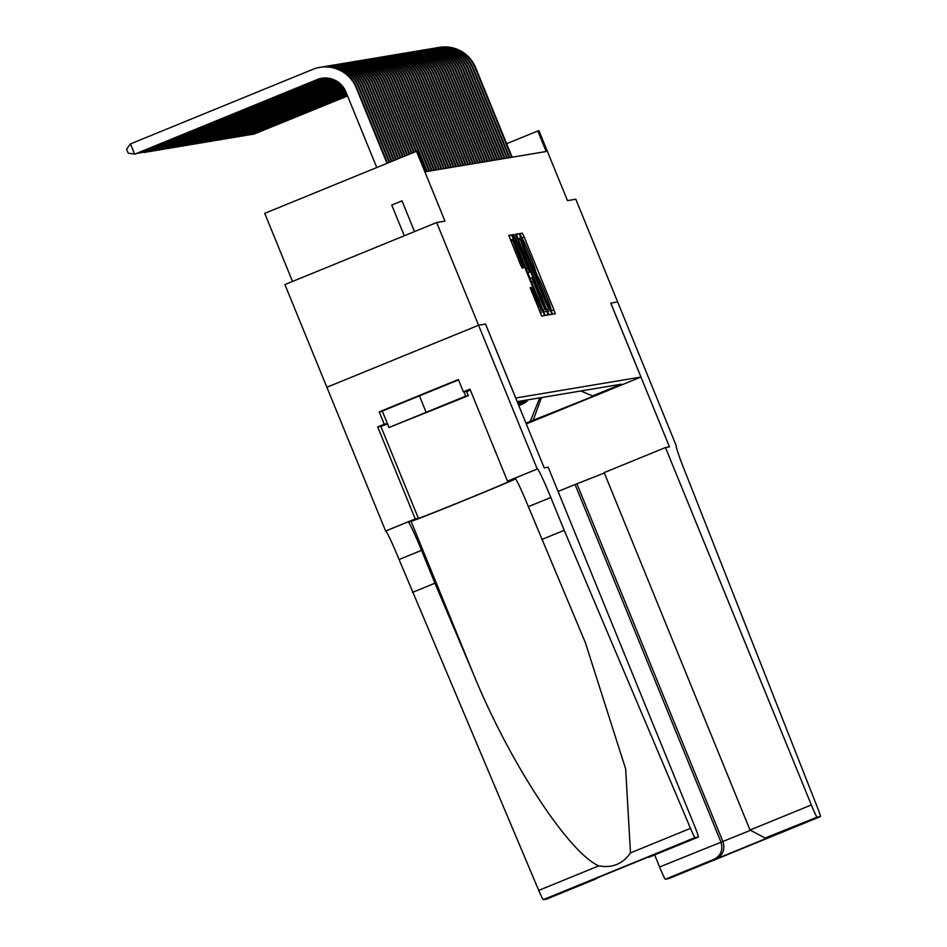 <?xml version="1.0" encoding="UTF-8"?>
<svg xmlns="http://www.w3.org/2000/svg" width="947" height="947" viewBox="0 0 947 947"><rect width="100%" height="100%" fill="white"/><g stroke="black" fill="none" stroke-linecap="round" stroke-linejoin="round"><path stroke-width="1.42" d="M551.414 311.409L552.728 314.203L555.262 313.777L553.853 309.705L524.236 237.117L522.353 233.128L519.82 233.554L522.448 239.141A13.933 0.758 67.8 0 1 528.473 251.914L530.947 257.963A13.933 0.758 67.8 0 1 535.457 270.996L537.754 276.642A13.933 0.758 67.8 0 1 543.779 289.415L546.253 295.464A13.933 0.758 67.8 0 1 550.763 308.497A13.933 0.758 67.8 0 0 550.763 308.497L551.414 311.409M530.119 287.616L541.72 316.049L544.537 315.576L543.128 311.504L511.617 234.927L508.811 235.401L520.258 264.071L522.14 268.06L523.348 267.859L516.955 251.582A11.648 0.627 67.8 0 1 513.179 240.692A11.648 0.627 67.8 0 1 518.234 251.369L537.73 299.157A11.648 0.627 67.8 0 1 541.506 310.048A11.648 0.627 67.8 0 1 536.452 299.37L531.326 287.415L530.119 287.616M610.791 303.087L617.728 301.927L610.791 303.087L669.458 446.877L665.481 447.54L811.342 804.962A13.317 0.722 67.8 0 0 817.095 817.166L820.41 816.61A13.317 0.722 67.8 0 0 817.297 807.116L686.315 474.778A31.062 1.681 -112.2 0 1 676.265 445.741L575.812 199.225L567.502 200.622L538.997 130.781L537.789 130.982L546.17 151.52L426.067 171.632L417.686 151.094L416.479 151.295L264.722 213.347L292.528 281.46M387.548 423.925A49.919 0.604 -22.2 0 1 380.848 426.351L377.675 426.884L384.233 424.209L379.214 411.874L458.36 379.51L463.391 391.833L469.961 389.158L507.509 481.183L537.245 469.025L478.566 325.235L485.551 324.063L478.578 325.235L436.662 222.533L444.972 221.136L416.479 151.295M485.551 324.063L515.736 398.012L640.93 377.048L526.272 423.925M610.744 303.099L640.93 377.048M547.248 310.805L549.13 314.806L551.947 314.333L550.527 310.261L520.909 237.673L519.027 233.684L516.21 234.158L547.248 310.805M548.23 314.949L545.425 315.422L543.542 311.433L513.925 238.845L512.505 234.773L513.712 234.572L527.609 268.001L529.491 271.99L530.296 271.86L515.393 234.288L548.242 314.949M546.597 899.094L595.758 878.994L546.585 899.094A13.317 0.722 -112.2 0 1 546.585 899.094L543.27 899.65A13.317 0.722 -112.2 0 1 538.736 890.393L399.066 559.523A31.062 1.681 67.8 0 0 385.63 531.042L284.917 284.574L436.662 222.533M525.964 423.167L530.237 421.427L539.766 397.847M580.795 390.981L592.585 395.929L621.291 384.198L517.169 401.635M592.585 395.929L595.249 395.491L530.237 421.427M518.719 405.411L520.779 404.57A17.744 17.721 -99.5 0 0 527.325 399.93M518.802 405.612L521.75 404.416A17.744 17.721 -99.5 0 0 528.296 399.764M518.589 405.115L519.323 404.819A17.744 17.721 -99.5 0 0 525.869 400.179M539.944 398.285L543.554 397.219M541.459 397.562L532.912 420.977M537.789 130.982L506.669 143.707M524.898 400.344A17.744 17.721 80.5 0 1 518.506 404.914M518.364 404.547A17.744 17.721 -99.5 0 0 523.442 400.581M522.472 400.747A17.744 17.721 80.5 0 1 518.234 404.239M518.009 403.682A17.744 17.721 -99.5 0 0 521.016 400.983M520.045 401.149A17.744 17.721 80.5 0 1 517.831 403.244M517.524 402.499A17.744 17.721 -99.5 0 0 518.589 401.398M549.378 308.734L520.72 239.425A13.933 0.758 67.8 0 0 520.708 239.437A13.933 0.758 67.8 0 0 525.23 252.458L542.998 296.009A13.933 0.758 67.8 0 0 549.023 308.793L546.821 309.776L549.378 308.734M540.074 298.554A11.648 0.627 67.8 0 0 545.129 309.231A11.648 0.627 67.8 0 0 541.353 298.341L534.487 281.496L532.593 277.507L531.8 277.637L540.074 298.554L538.535 299.181M437.834 47.622A33.275 33.228 80.5 0 1 438.745 47.457L439.349 47.35A33.275 33.228 80.5 0 1 475.607 67.592L512.173 157.214M438.745 47.457A33.275 33.228 80.5 0 1 475.003 67.699L511.569 157.32M347.513 95.848L253.547 134.273L347.561 95.978M253.394 133.894L252.754 134.154M404.783 421.166L455.353 400.699L404.783 421.166M463.912 391.75L465.699 396.142L468.315 395.704L389.004 427.499L382.292 411.069L458.526 379.889M466.528 391.312L468.315 395.704M389.004 427.499L465.699 396.142M419.332 395.609L426.043 412.04M654.661 854.904L659.586 867.002L750.202 830.436M604.34 473.027L575.054 484.521L720.904 841.93C723.2 849.684 721.022 855.425 714.358 859.166L665.35 879.207L668.665 878.65L820.41 816.61A13.317 0.722 67.8 0 0 820.422 816.61L668.665 878.65A13.317 0.722 -112.2 0 0 668.677 878.65M575.054 484.521L558.079 491.457M665.481 447.54L604.174 472.612L750.024 830.034L811.342 804.962M665.35 879.207A13.317 0.722 -112.2 0 1 659.586 867.002M577.066 484.189L722.916 841.599C725.213 849.341 723.034 855.082 716.37 858.834L714.358 859.166M817.095 817.166L765.093 838.036L750.024 830.034M768.088 837.195L765.093 838.036M485.515 324.075L544.194 467.854L548.171 467.191L694.033 824.6A13.317 0.722 67.8 0 1 698.341 837.053L695.027 837.61L543.27 899.65M412.478 592.384L434.933 583.198L473.642 674.584C509.557 762.371 568.638 852.691 598.753 865.866C612.259 868.269 622.842 863.936 630.489 852.88L625.659 768.964L585.364 642.634L528.355 506.657A31.062 1.681 67.8 0 0 514.919 478.176L537.245 469.025M541.767 539.518L564.223 530.332L550.811 497.471A31.062 1.681 67.8 0 0 537.375 469.002M473.642 674.584L411.116 521.359L408.086 521.868A31.062 1.681 67.8 0 1 421.522 550.337L434.933 583.198M630.489 852.88L690.493 828.353L564.223 530.332M326.822 387.276L478.566 325.235M385.5 531.066L415.236 518.909L418.396 518.376A49.919 0.604 157.8 0 0 466.019 499.566A49.919 0.604 157.8 0 0 510.753 480.65A49.919 0.604 157.8 0 0 510.682 480.65L507.509 481.183M377.675 426.884L415.236 518.909M411.116 521.359A57.803 0.71 157.8 0 0 458.064 502.916A57.803 0.71 157.8 0 0 515.63 478.886M690.493 828.353A13.317 0.722 67.8 0 0 695.027 837.61M649.18 857.153L698.341 837.053L645.949 857.982M470.316 390.034A49.919 0.604 -22.2 0 1 466.658 391.644M384.233 424.209L387.441 423.664M466.646 391.608L463.391 391.833M379.214 411.874L382.41 411.341M595.758 878.994L598.918 877.206M595.592 879.053L593.899 879.266M593.58 879.396L647.026 857.544M435.407 48.025A33.275 33.228 80.5 0 1 436.318 47.859L436.922 47.752A33.275 33.228 80.5 0 1 473.18 68.006L509.746 157.616M436.318 47.859A33.275 33.228 80.5 0 1 472.577 68.101L509.143 157.723M347.312 95.351L251.121 134.675L347.36 95.481M250.967 134.308L250.328 134.569M432.98 48.427A33.275 33.228 80.5 0 1 433.892 48.261L434.495 48.167A33.275 33.228 80.5 0 1 470.754 68.409L507.32 158.031M433.892 48.261A33.275 33.228 80.5 0 1 470.15 68.515L506.716 158.125M347.099 94.854L248.694 135.09L347.158 94.972M248.54 134.711L247.901 134.971M430.554 48.83A33.275 33.228 80.5 0 1 431.465 48.676L432.069 48.569A33.275 33.228 80.5 0 1 468.327 68.811L504.893 158.433M431.465 48.676A33.275 33.228 80.5 0 1 467.723 68.918L504.289 158.54M346.898 94.345L246.267 135.492L346.945 94.475M246.113 135.113L245.474 135.374M428.127 49.244A33.275 33.228 80.5 0 1 429.038 49.078L429.642 48.972A33.275 33.228 80.5 0 1 465.9 69.226L502.466 158.836M429.038 49.078A33.275 33.228 80.5 0 1 465.297 69.32L501.863 158.942M346.697 93.848L243.841 135.894L346.744 93.966M243.687 135.516L243.048 135.788M425.7 49.646A33.275 33.228 80.5 0 1 426.612 49.481L427.215 49.386A33.275 33.228 80.5 0 1 463.474 69.628L500.052 159.25M426.612 49.481A33.275 33.228 80.5 0 1 462.87 69.735L499.436 159.345M346.495 93.339L241.414 136.309L346.543 93.469M241.26 135.93L240.621 136.19M423.273 50.049A33.275 33.228 80.5 0 1 424.185 49.895L424.789 49.789A33.275 33.228 80.5 0 1 461.047 70.031L497.625 159.652M424.185 49.895A33.275 33.228 80.5 0 1 460.443 70.137L497.009 159.759M346.282 92.842L238.987 136.711L346.342 92.972M238.833 136.332L238.194 136.593M420.847 50.463A33.275 33.228 80.5 0 1 421.758 50.298L422.362 50.191A33.275 33.228 80.5 0 1 458.62 70.445L495.198 160.055M421.758 50.298A33.275 33.228 80.5 0 1 458.017 70.54L494.583 160.161M346.081 92.344L236.561 137.114L346.128 92.463M236.407 136.735L235.767 137.007M418.42 50.866A33.275 33.228 80.5 0 1 419.332 50.7L419.935 50.605A33.275 33.228 80.5 0 1 456.194 70.847L492.771 160.469M419.332 50.7A33.275 33.228 80.5 0 1 455.59 70.954L492.156 160.564M345.88 91.835L234.134 137.528L345.927 91.966M233.98 137.149L233.341 137.41M415.993 51.268A33.275 33.228 80.5 0 1 416.905 51.102L417.509 51.008A33.275 33.228 80.5 0 1 453.767 71.25L490.345 160.872M416.905 51.102A33.275 33.228 80.5 0 1 453.163 71.356L489.729 160.978M345.667 91.338L231.707 137.931L345.714 91.468M231.553 137.552L230.926 137.812M413.567 51.683A33.275 33.228 80.5 0 1 414.478 51.517L415.082 51.41A33.275 33.228 80.5 0 1 451.34 71.664L487.918 161.274M414.478 51.517A33.275 33.228 80.5 0 1 450.736 71.759L487.303 161.381M345.442 90.841L229.292 138.333L345.501 90.971M229.138 137.954L228.499 138.215M411.14 52.085A33.275 33.228 80.5 0 1 412.052 51.919L412.655 51.825A33.275 33.228 80.5 0 1 448.914 72.067L485.491 161.688M412.052 51.919A33.275 33.228 80.5 0 1 448.31 72.173L484.888 161.783M345.205 90.356L226.866 138.747L345.264 90.474M226.712 138.369L226.073 138.629M408.713 52.487A33.275 33.228 80.5 0 1 409.625 52.322L410.229 52.227A33.275 33.228 80.5 0 1 446.487 72.469L483.065 162.091M409.625 52.322A33.275 33.228 80.5 0 1 445.883 72.576L482.461 162.197M344.957 89.87L224.439 139.15L345.028 89.989M224.285 138.771L223.646 139.031M406.287 52.902A33.275 33.228 80.5 0 1 407.198 52.736L407.802 52.63A33.275 33.228 80.5 0 1 444.06 72.883L480.638 162.493M407.198 52.736A33.275 33.228 80.5 0 1 443.456 72.978L480.034 162.6M344.696 89.385L222.012 139.552L344.767 89.503M221.858 139.173L221.219 139.434M403.872 53.304A33.275 33.228 80.5 0 1 404.771 53.139L405.375 53.044A33.275 33.228 80.5 0 1 441.633 73.286L478.211 162.908M404.771 53.139A33.275 33.228 80.5 0 1 441.03 73.392L477.608 163.002M344.436 88.911L219.586 139.967L344.495 89.03M219.432 139.588L218.793 139.848M401.445 53.707A33.275 33.228 80.5 0 1 402.345 53.541L402.949 53.446A33.275 33.228 80.5 0 1 439.207 73.688L475.785 163.31M402.345 53.541A33.275 33.228 80.5 0 1 438.603 73.795L475.181 163.417M344.14 88.45L217.159 140.369L344.223 88.568M217.005 139.99L216.366 140.251M399.018 54.121A33.275 33.228 80.5 0 1 399.918 53.955L400.534 53.849A33.275 33.228 80.5 0 1 436.78 74.103L473.358 163.713M399.918 53.955A33.275 33.228 80.5 0 1 436.176 74.197L472.754 163.819M343.844 87.976L214.732 140.772L343.927 88.095M214.578 140.393L213.939 140.653M396.592 54.524A33.275 33.228 80.5 0 1 397.491 54.358L398.107 54.263A33.275 33.228 80.5 0 1 434.353 74.505L470.931 164.127M397.491 54.358A33.275 33.228 80.5 0 1 433.75 74.6L470.328 164.222M343.536 87.526L212.306 141.186L343.619 87.633M212.152 140.807L211.512 141.067M394.165 54.926A33.275 33.228 80.5 0 1 395.065 54.76L395.68 54.666A33.275 33.228 80.5 0 1 431.927 74.908L468.505 164.529M395.065 54.76A33.275 33.228 80.5 0 1 431.323 75.014L467.901 164.636M343.216 87.065L209.879 141.588L343.299 87.183M209.725 141.21L209.086 141.47M391.738 55.34A33.275 33.228 80.5 0 1 392.638 55.175L393.254 55.068A33.275 33.228 80.5 0 1 429.512 75.322L466.078 164.932M392.638 55.175A33.275 33.228 80.5 0 1 428.896 75.417L465.474 165.038M342.873 86.627L207.452 141.991L342.968 86.733M207.298 141.612L206.659 141.872M389.312 55.743A33.275 33.228 80.5 0 1 390.211 55.577L390.827 55.471A33.275 33.228 80.5 0 1 427.085 75.724L463.651 165.346M390.211 55.577A33.275 33.228 80.5 0 1 426.47 75.819L463.047 165.441M342.53 86.177L205.025 142.393L342.613 86.284M204.872 142.026L204.232 142.287M386.885 56.145A33.275 33.228 80.5 0 1 387.785 55.98L388.4 55.885A33.275 33.228 80.5 0 1 424.658 76.127L461.225 165.749M387.785 55.98A33.275 33.228 80.5 0 1 424.043 76.234L460.621 165.855M342.163 85.739L202.599 142.808L342.258 85.846M202.445 142.429L201.806 142.689M384.458 56.56A33.275 33.228 80.5 0 1 385.358 56.394L385.974 56.287A33.275 33.228 80.5 0 1 422.232 76.541L458.798 166.151M385.358 56.394A33.275 33.228 80.5 0 1 421.616 76.636L458.194 166.258M341.784 85.313L200.172 143.21L341.879 85.419M200.018 142.831L199.379 143.092M382.032 56.962A33.275 33.228 80.5 0 1 382.943 56.796L383.547 56.69A33.275 33.228 80.5 0 1 419.805 76.944L456.371 166.565M382.943 56.796A33.275 33.228 80.5 0 1 419.19 77.038L455.767 166.66M341.394 84.887L197.745 143.613L341.488 84.993M197.592 143.246L196.952 143.506M379.605 57.365A33.275 33.228 80.5 0 1 380.516 57.199L381.12 57.104A33.275 33.228 80.5 0 1 417.378 77.346L453.944 166.968M380.516 57.199A33.275 33.228 80.5 0 1 416.763 77.453L453.341 167.063M340.979 84.472L195.319 144.027L341.086 84.567M195.165 143.648L194.526 143.908M377.178 57.779A33.275 33.228 80.5 0 1 378.09 57.613L378.693 57.507A33.275 33.228 80.5 0 1 414.952 77.761L451.518 167.37M378.09 57.613A33.275 33.228 80.5 0 1 414.348 77.855L450.914 167.477M340.553 84.058L192.892 144.429L340.66 84.153M192.738 144.051L192.099 144.311M374.752 58.181A33.275 33.228 80.5 0 1 375.663 58.016L376.267 57.909A33.275 33.228 80.5 0 1 412.525 78.163L449.091 167.785M375.663 58.016A33.275 33.228 80.5 0 1 411.921 78.258L448.487 167.879M340.115 83.656L190.465 144.832L340.233 83.75M190.311 144.465L189.672 144.725M372.325 58.584A33.275 33.228 80.5 0 1 373.236 58.418L373.84 58.323A33.275 33.228 80.5 0 1 410.098 78.565L446.664 168.187M373.236 58.418A33.275 33.228 80.5 0 1 409.495 78.672L446.061 168.282M339.653 83.253L188.039 145.246L339.772 83.348M187.885 144.867L187.246 145.128M369.898 58.998A33.275 33.228 80.5 0 1 370.81 58.832L371.413 58.726A33.275 33.228 80.5 0 1 407.672 78.968L444.238 168.59M370.81 58.832A33.275 33.228 80.5 0 1 407.068 79.075L443.634 168.696M339.18 82.863L185.612 145.649L339.31 82.957M185.458 145.27L184.819 145.53M367.472 59.401A33.275 33.228 80.5 0 1 368.383 59.235L368.987 59.128A33.275 33.228 80.5 0 1 405.245 79.382L441.811 169.004M368.383 59.235A33.275 33.228 80.5 0 1 404.641 79.477L441.207 169.099M338.695 82.472L183.185 146.051L338.813 82.567M183.031 145.684L182.392 145.945M365.045 59.803A33.275 33.228 80.5 0 1 365.956 59.637L366.56 59.543A33.275 33.228 80.5 0 1 402.818 79.785L439.396 169.406M365.956 59.637A33.275 33.228 80.5 0 1 402.215 79.891L438.781 169.501M338.174 82.105L180.759 146.465L338.304 82.2M180.605 146.087L179.966 146.347M362.618 60.217A33.275 33.228 80.5 0 1 363.53 60.052L364.133 59.945A33.275 33.228 80.5 0 1 400.392 80.187L436.969 169.809M363.53 60.052A33.275 33.228 80.5 0 1 399.788 80.294L436.354 169.915M337.641 81.738L178.332 146.868L337.783 81.821M178.178 146.489L177.539 146.749M360.191 60.62A33.275 33.228 80.5 0 1 361.103 60.454L361.707 60.348A33.275 33.228 80.5 0 1 397.965 80.602L434.543 170.211M361.103 60.454A33.275 33.228 80.5 0 1 397.361 80.696L433.927 170.318M337.085 81.371L175.905 147.27L337.227 81.466M175.751 146.903L175.112 147.164M357.765 61.022A33.275 33.228 80.5 0 1 358.676 60.857L359.28 60.762A33.275 33.228 80.5 0 1 395.538 81.004L432.116 170.626M358.676 60.857A33.275 33.228 80.5 0 1 394.935 81.111L431.501 170.72M336.516 81.028L173.479 147.685L336.659 81.111M173.325 147.306L172.685 147.566M355.338 61.437A33.275 33.228 80.5 0 1 356.25 61.271L356.853 61.164A33.275 33.228 80.5 0 1 393.112 81.406L429.689 171.028M356.25 61.271A33.275 33.228 80.5 0 1 392.508 81.513L429.074 171.135M335.913 80.684L171.052 148.087L336.067 80.767M170.898 147.708L170.259 147.969M352.911 61.839A33.275 33.228 80.5 0 1 353.823 61.673L354.427 61.567A33.275 33.228 80.5 0 1 390.685 81.821L427.263 171.431M353.823 61.673A33.275 33.228 80.5 0 1 390.081 81.916L426.647 171.537M335.285 80.353L168.625 148.49L335.439 80.436M168.483 148.123L167.844 148.383M350.485 62.242A33.275 33.228 80.5 0 1 351.396 62.076L352 61.981A33.275 33.228 80.5 0 1 388.258 82.223L416.455 151.307M351.396 62.076A33.275 33.228 80.5 0 1 387.654 82.33L415.899 151.532M334.622 80.045L166.21 148.904L334.788 80.116M166.056 148.525L165.417 148.786M348.058 62.656A33.275 33.228 80.5 0 1 348.97 62.49L349.573 62.384A33.275 33.228 80.5 0 1 385.831 82.626L414.23 152.218M348.97 62.49A33.275 33.228 80.5 0 1 385.228 82.732L413.673 152.443M333.936 79.737L163.784 149.306L334.113 79.808M163.63 148.928L162.991 149.188M345.631 63.058A33.275 33.228 80.5 0 1 346.543 62.893L347.147 62.786A33.275 33.228 80.5 0 1 383.405 83.04L412.004 153.118M346.543 62.893A33.275 33.228 80.5 0 1 382.801 83.135L411.46 153.355M333.214 79.441L161.357 149.709L333.391 79.512M161.203 149.342L160.564 149.602M343.205 63.461A33.275 33.228 80.5 0 1 344.116 63.295L344.72 63.2A33.275 33.228 80.5 0 1 380.978 83.443L409.791 154.03M344.116 63.295A33.275 33.228 80.5 0 1 380.374 83.549L409.234 154.254M332.444 79.169L158.93 150.123L332.646 79.24M158.776 149.744L158.137 150.005M340.79 63.863A33.275 33.228 80.5 0 1 341.689 63.709L342.293 63.603A33.275 33.228 80.5 0 1 378.551 83.845L407.565 154.941M341.689 63.709A33.275 33.228 80.5 0 1 377.948 83.952L407.009 155.166M331.639 78.921L156.504 150.526L331.852 78.98M156.35 150.147L155.71 150.407M338.363 64.278A33.275 33.228 80.5 0 1 339.263 64.112L339.866 64.005A33.275 33.228 80.5 0 1 376.125 84.259L405.34 155.853M339.263 64.112A33.275 33.228 80.5 0 1 375.521 84.354L404.795 156.077M330.787 78.684L154.077 150.928L331.012 78.731M153.923 150.549L153.284 150.822M335.936 64.68A33.275 33.228 80.5 0 1 336.836 64.514L337.452 64.42A33.275 33.228 80.5 0 1 373.698 84.662L403.126 156.752M336.836 64.514A33.275 33.228 80.5 0 1 373.094 84.768L402.57 156.989M329.876 78.471L151.65 151.342L330.112 78.518M151.496 150.964L150.857 151.224M333.51 65.083A33.275 33.228 80.5 0 1 334.409 64.929L335.025 64.822A33.275 33.228 80.5 0 1 371.271 85.064L400.901 157.664M334.409 64.929A33.275 33.228 80.5 0 1 370.668 85.171L400.344 157.889M328.893 78.281L149.224 151.745L329.142 78.329M149.07 151.366L148.43 151.627M331.083 65.497A33.275 33.228 80.5 0 1 331.983 65.331L332.598 65.225A33.275 33.228 80.5 0 1 368.845 85.479L398.687 158.575M331.983 65.331A33.275 33.228 80.5 0 1 368.241 85.573L398.131 158.8M327.816 78.139L146.797 152.147L328.1 78.175M146.643 151.769L146.004 152.041M328.656 65.899A33.275 33.228 80.5 0 1 329.556 65.734L330.172 65.639A33.275 33.228 80.5 0 1 366.43 85.881L396.462 159.487M329.556 65.734A33.275 33.228 80.5 0 1 365.814 85.988L395.905 159.712M326.632 78.033L144.37 152.562L326.94 78.056M144.216 152.183L143.577 152.443M326.23 66.302A33.275 33.228 80.5 0 1 327.129 66.136L327.745 66.041A33.275 33.228 80.5 0 1 364.003 86.284L394.236 160.386M327.129 66.136A33.275 33.228 80.5 0 1 363.388 86.39L393.68 160.611M325.685 77.997A22.183 22.148 -99.5 0 0 324.857 78.329L141.15 152.846M325.377 77.997A22.183 22.148 -99.5 0 0 324.253 78.423L141.79 152.585M323.803 66.716A33.275 33.228 80.5 0 1 324.703 66.55L325.318 66.444A33.275 33.228 80.5 0 1 361.576 86.698L392.022 161.298M324.703 66.55A33.275 33.228 80.5 0 1 360.961 86.793L391.466 161.523M324.442 78.021A22.183 22.148 -99.5 0 0 322.43 78.731L138.724 153.248M324.134 78.033A22.183 22.148 -99.5 0 0 321.826 78.826L139.363 152.988M321.376 67.119A33.275 33.228 80.5 0 1 322.288 66.953L322.891 66.858A33.275 33.228 80.5 0 1 359.15 87.1L389.797 162.209M322.288 66.953A33.275 33.228 80.5 0 1 358.534 87.207L389.241 162.434M323.211 78.104A22.183 22.148 -99.5 0 0 320.003 79.134L136.297 153.663M322.903 78.128A22.183 22.148 -99.5 0 0 319.399 79.24L136.936 153.402M414.537 231.577L402.002 200.835L391.75 205.037L404.286 235.767M376.764 167.536L345.856 91.8A22.183 22.148 -99.5 0 0 316.973 79.643L134.663 154.183L130.473 143.908L312.782 69.368A33.275 33.228 80.5 0 1 319.861 67.355L320.465 67.261A33.275 33.228 80.5 0 1 356.723 87.503L387.572 163.109M319.861 67.355A33.275 33.228 80.5 0 1 356.108 87.609L387.015 163.346M321.992 78.258A22.183 22.148 -99.5 0 0 317.576 79.536L135.267 154.077L128.259 153.248L126.578 149.141L130.473 143.908M520.779 404.57L521.75 404.416M518.53 404.949L519.323 404.819M519.939 234.11L522.353 233.128M521.584 238.206L524.236 237.117M551.166 310.805L553.853 309.705M516.34 234.785L519.027 233.684M517.902 238.904L520.909 237.673M547.52 311.492L550.527 310.261M518.483 240.349L520.708 239.437L518.483 240.349M523.691 253.086L525.23 252.458M541.459 296.636L542.998 296.009M546.798 309.705L549.023 308.793M512.54 235.057L513.712 234.572M514.067 239.189L515.594 238.561M526.07 268.628L527.609 268.001M527.739 272.712L529.491 271.99M527.81 272.878L530.296 271.86L527.81 272.878M543.827 312.108L546.833 310.876M530.048 278.359L531.8 277.649L530.048 278.359M531.669 282.336L533.208 281.709M530.142 287.9L531.326 287.415M531.669 292.031L533.208 291.404M534.925 299.998L536.452 299.37M515.417 252.21L516.955 251.582M520.4 264.414L521.939 263.787M508.93 236.028L511.617 234.927M510.492 240.147L513.499 238.916M540.121 312.735L543.128 311.504M475.607 67.592L475.003 67.699M770.1 836.864L716.37 858.834M528.355 506.657L550.811 497.471M421.522 550.337L399.066 559.523M647.31 857.426L649.322 857.094M538.736 890.393L598.753 865.866M408.086 521.868L385.63 531.042M380.848 426.351L418.396 518.376M473.18 68.006L472.577 68.101M470.754 68.409L470.15 68.515M468.327 68.811L467.723 68.918M465.9 69.226L465.297 69.32M463.474 69.628L462.87 69.735M461.047 70.031L460.443 70.137M458.62 70.445L458.017 70.54M456.194 70.847L455.59 70.954M453.767 71.25L453.163 71.356M451.34 71.664L450.736 71.759M448.914 72.067L448.31 72.173M446.487 72.469L445.883 72.576M444.06 72.883L443.456 72.978M441.633 73.286L441.03 73.392M439.207 73.688L438.603 73.795M436.78 74.103L436.176 74.197M434.353 74.505L433.75 74.6M431.927 74.908L431.323 75.014M429.512 75.322L428.896 75.417M427.085 75.724L426.47 75.819M424.658 76.127L424.043 76.234M422.232 76.541L421.616 76.636M419.805 76.944L419.19 77.038M417.378 77.346L416.763 77.453M414.952 77.761L414.348 77.855M412.525 78.163L411.921 78.258M410.098 78.565L409.495 78.672M407.672 78.968L407.068 79.075M405.245 79.382L404.641 79.477M402.818 79.785L402.215 79.891M400.392 80.187L399.788 80.294M397.965 80.602L397.361 80.696M395.538 81.004L394.935 81.111M393.112 81.406L392.508 81.513M390.685 81.821L390.081 81.916M388.258 82.223L387.654 82.33M385.831 82.626L385.228 82.732M383.405 83.04L382.801 83.135M380.978 83.443L380.374 83.549M378.551 83.845L377.948 83.952M376.125 84.259L375.521 84.354M373.698 84.662L373.094 84.768M371.271 85.064L370.668 85.171M368.845 85.479L368.241 85.573M366.43 85.881L365.814 85.988M364.003 86.284L363.388 86.39M324.857 78.329L324.253 78.423M361.576 86.698L360.961 86.793M322.43 78.731L321.826 78.826M359.15 87.1L358.534 87.207M320.003 79.134L319.399 79.24M356.723 87.503L356.108 87.609M317.576 79.536L316.973 79.643M542.998 310.095L545.129 309.231M539.376 310.924L541.506 310.048M511.072 241.556L513.179 240.692M647.168 857.485L593.745 879.325"/></g></svg>
